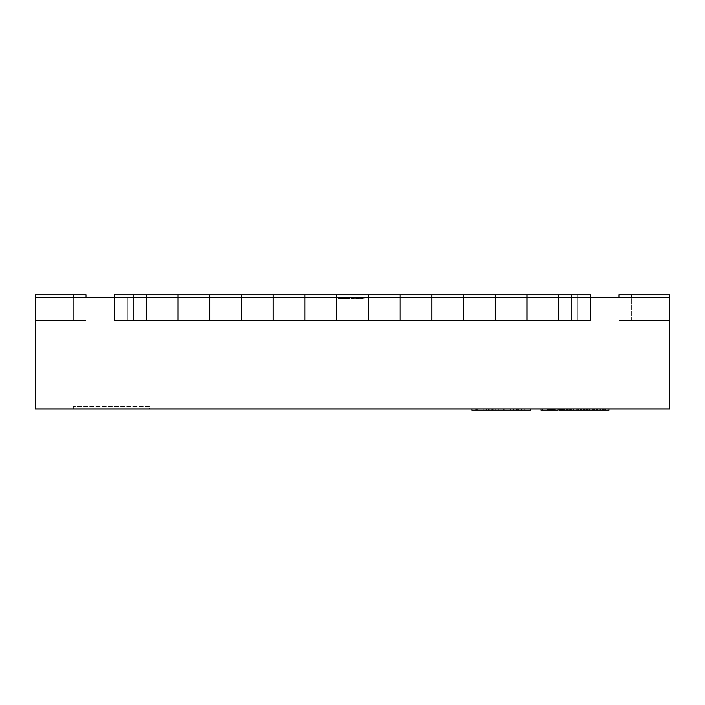 <?xml version="1.0" encoding="UTF-8"?>
<svg xmlns="http://www.w3.org/2000/svg" width="705" height="705" viewBox="0 0 705 705"><rect width="100%" height="100%" fill="white"/><g stroke="black" fill="none" stroke-linecap="round" stroke-linejoin="round"><path stroke-width="0.53" stroke-dasharray="3.52 2.64" d="M618.99 297.298L618.99 320.519L618.99 297.298L669.75 297.298L618.99 297.298L669.75 297.298L618.99 297.298L669.75 297.298L618.99 297.298L669.75 297.298L618.99 297.298L669.75 297.298L618.99 297.298L669.75 297.298L669.75 294.761L669.75 320.519L669.75 297.298L669.75 320.519L669.75 297.298L669.75 320.519L669.75 297.298L669.75 320.519L669.75 297.298L669.75 320.519L669.75 297.298L618.99 297.298L618.99 320.519L669.75 320.519L669.75 297.298L631.68 297.298L631.68 320.519L669.75 320.519L669.75 297.298L631.68 297.298L631.68 320.519L669.75 320.519L669.75 297.298L618.99 297.298L618.99 320.519L669.75 320.519L669.75 297.298L618.99 297.298L618.99 320.519L669.75 320.519L669.75 297.298L618.99 297.298L618.99 320.519L669.75 320.519L669.75 297.298L669.75 408.97L35.25 408.97L35.25 297.298L86.01 297.298L86.01 320.519L35.25 320.519L35.25 297.298L86.01 297.298L86.01 320.519L35.25 320.519L35.25 297.298L86.01 297.298L86.01 320.519L35.25 320.519L35.25 297.298L86.01 297.298L86.01 320.519L35.25 320.519L35.25 297.298L86.01 297.298L86.01 320.519L35.25 320.519L35.25 297.298L86.01 297.298L86.01 320.519L35.25 320.519L35.25 297.298L86.01 297.298L86.01 320.519L35.25 320.519L35.25 297.298L73.32 297.298L73.32 320.519L35.25 320.519L35.25 297.298L86.01 297.298L86.01 320.519L35.25 320.519L35.25 297.298L86.01 297.298L86.01 320.519L35.25 320.519L35.25 297.298L86.01 297.298L86.01 320.519L35.25 320.519L35.25 297.298L86.01 297.298L86.01 320.519L35.25 320.519L35.25 297.298L86.01 297.298L86.01 320.519L35.25 320.519L35.25 297.298L86.01 297.298L86.01 320.519L35.25 320.519L35.25 297.298L86.01 297.298L73.32 297.298L73.32 320.519L35.25 320.519L35.25 297.298L86.01 297.298L86.01 320.519L35.25 320.519L35.25 297.298L86.01 297.298L86.01 320.519L35.25 320.519L35.25 297.298L73.32 297.298L73.32 320.519L35.25 320.519L35.25 297.298L86.01 297.298L86.01 320.519L35.25 320.519L35.25 297.298L86.01 297.298L86.01 320.519L35.25 320.519L35.25 297.298L86.01 297.298L86.01 320.519L35.25 320.519L35.25 297.298L86.01 297.298L86.01 320.519L35.25 320.519L35.25 297.298L86.01 297.298L86.01 320.519L35.25 320.519L35.25 297.298L86.01 297.298L86.01 320.519L86.01 297.298L86.01 320.519L35.25 320.519L35.25 297.298L86.01 297.298L86.01 320.519L35.25 320.519L35.25 297.298L86.01 297.298L86.01 320.519L35.25 320.519L35.25 297.298L86.01 297.298L73.32 297.298L73.32 320.519L35.25 320.519L35.25 297.298L86.01 297.298L86.01 320.519L35.25 320.519L35.25 297.298L86.01 297.298L86.01 320.519L35.25 320.519L35.25 297.298L86.01 297.298L86.01 320.519L35.25 320.519L35.25 297.298L86.01 297.298L86.01 320.519L35.25 320.519L35.25 297.298L127.252 297.298L114.562 297.298L114.562 320.519L146.287 320.519L127.252 320.519L127.252 297.298L114.562 297.298L114.562 320.519L146.287 320.519L114.562 320.519L114.562 297.298L209.737 297.298L178.012 297.298L178.012 320.519L209.737 320.519L209.737 297.298L178.012 297.298L178.012 320.519L209.737 320.519L209.737 297.298L178.012 297.298L178.012 320.519L209.737 320.519L178.012 320.519L209.737 320.519L178.012 320.519L178.012 297.298L241.463 297.298L241.463 320.519L273.188 320.519L273.188 297.298L241.463 297.298L241.463 320.519L241.463 297.298L273.188 297.298L241.463 297.298L241.463 320.519L273.188 320.519L241.463 320.519L273.188 320.519L241.463 320.519L273.188 320.519L273.188 297.298L241.463 297.298L304.912 297.298L304.912 320.519L336.637 320.519L336.637 297.298L304.912 297.298L336.637 297.298L304.912 297.298L304.912 320.519L336.637 320.519L336.637 297.298L304.912 297.298L304.912 320.519L336.637 320.519L304.912 320.519L336.637 320.519L304.912 320.519L304.912 297.298L400.087 297.298L368.363 297.298L400.087 297.298L368.363 297.298L368.363 320.519L400.087 320.519L400.087 297.298L368.363 297.298L368.363 320.519L400.087 320.519L368.363 320.519L400.087 320.519L368.363 320.519L368.363 297.298L463.537 297.298L431.812 297.298L431.812 320.519L463.537 320.519L463.537 297.298L431.812 297.298L431.812 320.519L463.537 320.519L463.537 297.298L431.812 297.298L431.812 320.519L463.537 320.519L431.812 320.519L463.537 320.519L431.812 320.519L431.812 297.298L495.262 297.298L495.262 320.519L526.987 320.519L526.987 297.298L495.262 297.298L526.987 297.298L495.262 297.298L495.262 320.519L495.262 297.298L495.262 320.519L526.987 320.519L495.262 320.519L526.987 320.519L495.262 320.519L526.987 320.519L526.987 297.298L495.262 297.298L577.748 297.298L558.712 297.298L577.748 297.298L577.748 320.519L590.438 320.519L577.748 320.519L577.748 297.298L558.712 297.298L558.712 320.519L558.712 297.298L590.438 297.298L558.712 297.298L558.712 320.519L590.438 320.519L558.712 320.519L590.438 320.519L590.438 297.298L669.75 297.298L618.99 297.298L618.99 320.519L669.75 320.519L669.75 297.298L618.99 297.298L618.99 320.519L669.75 320.519L669.75 297.298L618.99 297.298L618.99 320.519L669.75 320.519L669.75 297.298L618.99 297.298L618.99 320.519L669.75 320.519L669.75 297.298L618.99 297.298L618.99 320.519L669.75 320.519L669.75 297.298L618.99 297.298L618.99 320.519L669.75 320.519L669.75 297.298L618.99 297.298L618.99 320.519L669.75 320.519L669.75 297.298L618.99 297.298L618.99 320.519L669.75 320.519L669.75 297.298L618.99 297.298L618.99 320.519L669.75 320.519L669.75 297.298L618.99 297.298L618.99 320.519L669.75 320.519L669.75 297.298L618.99 297.298L618.99 320.519L669.75 320.519L669.75 297.298L618.99 297.298L618.99 320.519L669.75 320.519L669.75 297.298L618.99 297.298L618.99 320.519L669.75 320.519L669.75 297.298L618.99 297.298L618.99 320.519L669.75 320.519L669.75 297.298L618.99 297.298L618.99 320.519L669.75 320.519L669.75 297.298L618.99 297.298L618.99 320.519L669.75 320.519L618.99 320.519L669.75 320.519L669.75 297.298L618.99 297.298L618.99 320.519L618.99 297.298L618.99 320.519L669.75 320.519L618.99 320.519L618.99 297.298L618.99 320.519L669.75 320.519L631.68 320.519L631.68 297.298L631.68 320.519L669.75 320.519L618.99 320.519L618.99 297.298L618.99 320.519L669.75 320.519L618.99 320.519L618.99 297.298L618.99 320.519L631.68 320.519L618.99 320.519L631.68 320.519L618.99 320.519L618.99 294.761L669.75 294.761L618.99 294.761L669.75 294.761L669.75 297.298L618.99 297.298L618.99 294.761L669.75 294.761L669.75 297.298L618.99 297.298L618.99 294.761L669.75 294.761L669.75 297.298L618.99 297.298L618.99 294.761L669.75 294.761L669.75 297.298L618.99 297.298L631.68 297.298L618.99 297.298L618.99 294.761L669.75 294.761L669.75 297.298L618.99 297.298L618.99 294.761L669.75 294.761L669.75 297.298L618.99 297.298L618.99 294.761L669.75 294.761L669.75 297.298L618.99 297.298L618.99 294.761L669.75 294.761L669.75 297.298L618.99 297.298L618.99 294.761L669.75 294.761L669.75 297.298L618.99 297.298L618.99 294.761L669.75 294.761L669.75 297.298L618.99 297.298L618.99 294.761L669.75 294.761L669.75 297.298L631.68 297.298L631.68 294.761L669.75 294.761L669.75 297.298L618.99 297.298L631.68 297.298L618.99 297.298L618.99 294.761L669.75 294.761L669.75 297.298L618.99 297.298L618.99 294.761L631.68 294.761M590.438 320.519L590.438 294.761L558.712 294.761L590.438 294.761L558.712 294.761L558.712 297.298L590.438 297.298L577.748 297.298L590.438 297.298L590.438 294.761L590.438 297.298L577.748 297.298L590.438 297.298L590.438 320.519L590.438 297.298L577.748 297.298L577.748 294.761L577.748 297.298L558.712 297.298L558.712 320.519L558.712 297.298L558.712 320.519L590.438 320.519L590.438 297.298L590.438 320.519M526.987 294.761L495.262 294.761L526.987 294.761L495.262 294.761L526.987 294.761L526.987 297.298L526.987 294.761L526.987 297.298L495.262 297.298L495.262 294.761M86.01 294.761L35.25 294.761L86.01 294.761L35.25 294.761L35.25 297.298L35.25 294.761L86.01 294.761L35.25 294.761L35.25 297.298L35.25 294.761L86.01 294.761L35.25 294.761L35.25 297.298L35.25 294.761L35.25 297.298L35.25 294.761L86.01 294.761L35.25 294.761L35.25 297.298L35.25 294.761L86.01 294.761L35.25 294.761L35.25 297.298L35.25 294.761L86.01 294.761L35.25 294.761L35.25 297.298L35.25 294.761L86.01 294.761L35.25 294.761L35.25 297.298L86.01 297.298L86.01 294.761M178.012 294.761L178.012 297.298L209.737 297.298L178.012 297.298L178.012 294.761L178.012 320.519L178.012 297.298L209.737 297.298L209.737 320.519L209.737 294.761L178.012 294.761L209.737 294.761L178.012 294.761L209.737 294.761L209.737 297.298L209.737 294.761M241.463 294.761L273.188 294.761L241.463 294.761L273.188 294.761L241.463 294.761L241.463 297.298L241.463 294.761L241.463 297.298L273.188 297.298L273.188 294.761M431.812 294.761L431.812 297.298L463.537 297.298L431.812 297.298L431.812 294.761L431.812 320.519L431.812 297.298L463.537 297.298L463.537 320.519L463.537 294.761L431.812 294.761L463.537 294.761L431.812 294.761L463.537 294.761L463.537 297.298L463.537 294.761M400.087 294.761L368.363 294.761L400.087 294.761L368.363 294.761L400.087 294.761L400.087 320.519L400.087 297.298L368.363 297.298L368.363 294.761M336.637 294.761L304.912 294.761L336.637 294.761L304.912 294.761L336.637 294.761L336.637 297.298L336.637 294.761L336.637 297.298L304.912 297.298L304.912 294.761L304.912 297.298L336.637 297.298L336.637 320.519L336.637 297.298L304.912 297.298L304.912 294.761M495.262 297.298L526.987 297.298L526.987 320.519L526.987 297.298L495.262 297.298L495.262 320.519L495.262 297.298M73.32 297.298L35.25 297.298L86.01 297.298L35.25 297.298L86.01 297.298L35.25 297.298L86.01 297.298L35.25 297.298L86.01 297.298L86.01 320.519L35.25 320.519L35.25 297.298L73.32 297.298L73.32 294.761M241.463 297.298L273.188 297.298L273.188 320.519L273.188 297.298L241.463 297.298L241.463 320.519L241.463 297.298M146.287 320.519L146.287 297.298L146.287 320.519L146.287 297.298L127.252 297.298L146.287 297.298L146.287 294.761L146.287 320.519L146.287 297.298L114.562 297.298L114.562 294.761L114.562 297.298L146.287 297.298L146.287 320.519L146.287 297.298L127.252 297.298L127.252 320.519L571.402 320.519L571.402 294.761L571.402 320.519L114.562 320.519L114.562 294.761L146.287 294.761L114.562 294.761L146.287 294.761L133.597 294.761L133.597 320.519L133.597 294.761L558.712 294.761M146.287 297.298L146.287 294.761L146.287 297.298M127.252 297.298L127.252 320.519L127.252 297.298M149.46 406.433L73.32 406.433L149.46 406.433L149.46 408.97L73.32 408.97L149.46 408.97M73.32 406.433L73.32 408.97M604.044 408.97L597.346 408.97L604.044 408.97M583.687 408.97L576.743 408.97L583.687 408.97L583.687 410.239L583.687 408.97M560.59 408.97L575.007 408.97L560.59 408.97L560.59 410.239L583.687 410.239L578.408 410.239L583.396 410.239L581.184 410.239L583.026 410.239L583.026 408.97L592.799 408.97L581.184 408.97L583.026 408.97L583.026 410.239L596.633 410.239M561.753 408.97L559.091 408.97L563.656 408.97L561.753 408.97L561.753 410.239L559.091 410.239L559.091 408.97L565.313 408.97L559.1 408.97M564.872 408.97L560.766 408.97L564.872 408.97L564.872 410.239L564.872 408.97M553.566 408.97L556.906 408.97L553.566 408.97L553.566 410.239L550.393 410.239L550.393 408.97L550.393 410.239L555.284 410.239L549.495 410.239L553.566 410.239M555.24 408.97L549.495 408.97L555.24 408.97L555.24 410.239M573.517 408.97L578.717 408.97L571.632 408.97L573.5 408.97L573.517 410.239L578.717 410.239L571.632 410.239L573.5 410.239L573.5 408.97M580.471 408.97L578.523 408.97L580.471 408.97M547.811 408.97L541.008 408.97L547.811 408.97L547.811 410.239L542.674 410.239L542.674 408.97L547.653 408.97L541.008 408.97L547.952 408.97L542.674 408.97L547.291 408.97L542.674 408.97L542.674 410.239L542.674 408.97L542.674 410.239L547.291 410.239L547.291 408.97L547.291 410.239L542.674 410.239L542.674 408.97M554.43 408.97L548.34 408.97L554.43 408.97L554.43 410.239L558.008 410.239L558.008 408.97L550.094 408.97L558.008 408.97L558.008 410.239L550.094 410.239L550.094 408.97M566.864 408.97L562.255 408.97L566.864 408.97L566.864 410.239L566.864 408.97M589.671 408.97L594.685 408.97L586.128 408.97L589.671 408.97L589.671 410.239M596.633 408.97L594.685 408.97L596.633 408.97M521.356 408.97L471.909 408.97L521.356 408.97M498.699 408.97L513.83 408.97L498.699 408.97L498.699 410.239L491.817 410.239L513.83 410.239L498.699 410.239M35.25 297.298L86.01 297.298L35.25 297.298L86.01 297.298L35.25 297.298L86.01 297.298L86.01 320.519L86.01 297.298L35.25 297.298L86.01 297.298M360.881 297.298L364.132 297.298L360.881 297.298L360.881 298.567L364.132 298.567L360.881 298.567L360.881 297.298M355.62 297.298L360.343 297.298L355.62 297.298L359.488 297.298L355.62 297.298L355.62 298.567L360.343 298.567L355.62 298.567L359.488 298.567L355.62 298.567L355.62 297.298M350.975 297.298L354.386 297.298L350.975 297.298L350.975 298.567L354.386 298.567L350.975 298.567L350.975 297.298M349.742 297.298L344.63 297.298L349.742 297.298L349.742 298.567L344.63 298.567L349.742 298.567L349.742 297.298M338.444 297.298L344.172 297.298L338.444 297.298L338.444 298.567L344.172 298.567L338.444 298.567M368.363 297.298L400.087 297.298L400.087 320.519L400.087 297.298L400.087 320.519L368.363 320.519L368.363 297.298M669.75 297.298L631.68 297.298M577.748 320.519L577.748 297.298L577.748 320.519M209.737 320.519L209.737 297.298L209.737 320.519M273.188 320.519L273.188 297.298L273.188 320.519M336.637 320.519L336.637 297.298L336.637 320.519M304.912 320.519L304.912 297.298L304.912 320.519M463.537 320.519L463.537 297.298L463.537 320.519M526.987 320.519L526.987 297.298L526.987 320.519M364.132 297.298L364.132 298.567L364.132 297.298M363.278 297.298L363.278 298.567L363.278 297.298M357.364 297.298L357.364 298.567M360.343 297.298L360.343 298.567M357.109 297.298L357.109 298.567L357.109 297.298M359.488 297.298L359.488 298.567M357.25 297.298L357.25 298.567M354.386 297.298L354.386 298.567L354.386 297.298M351.134 297.298L351.134 298.567L351.134 297.298M353.531 297.298L353.531 298.567L353.531 297.298M351.284 297.298L351.284 298.567L351.284 297.298M347.953 297.298L347.953 298.567L348.887 298.567L345.485 298.567L347.953 298.567L347.953 297.298L348.887 297.298L347.988 297.298L348.014 298.567L347.988 297.298L345.485 297.298L347.953 297.298M344.63 297.298L344.63 298.567M339.369 297.298L339.369 298.567M340.013 297.298L340.013 298.567M342.63 297.298L342.63 298.567M343.238 297.298L343.238 298.567M344.172 297.298L344.172 298.567M341.766 297.298L341.766 298.567M340.92 297.298L340.92 298.567M340.295 298.567L342.418 298.567L340.295 298.567L340.295 297.298L342.418 297.298L340.295 297.298M341.352 298.567L341.37 297.298L341.352 298.567M348.887 298.567L348.887 297.298L348.887 298.567M345.485 298.567L345.485 297.298M341.255 298.567L341.255 297.298M342.418 298.567L342.418 297.298M341.476 298.567L341.476 297.298M542.674 410.239L547.653 410.239L541.008 410.239L541.008 408.97L541.008 410.239L547.811 410.239M550.094 410.239L558.008 410.239L558.008 408.97M548.34 410.239L554.43 410.239M566.159 410.239L569.772 410.239L566.494 410.239L567.534 410.239L567.525 408.97L567.534 410.239L566.159 410.239L566.159 408.97M562.255 410.239L562.255 408.97L562.255 410.239L566.864 410.239L562.255 410.239L562.255 408.97L562.255 410.239L567.234 410.239L562.255 410.239M567.234 410.239L567.234 408.97M569.966 410.239L569.966 408.97M571.632 410.239L571.632 408.97L571.632 410.239M578.717 410.239L578.717 408.97M584.798 410.239L589.124 410.239L584.798 410.239L584.798 408.97L589.124 408.97L584.798 408.97M586.974 410.239L586.974 408.97L586.939 410.239M584.269 410.239L584.269 408.97M589.644 410.239L589.644 408.97L594.879 408.97L587.794 408.97L589.662 408.97L589.662 410.239L594.879 410.239L589.662 410.239M590.957 410.239L590.957 408.97M589.124 410.239L589.124 408.97M587.177 410.239L587.177 408.97M586.727 410.239L586.727 408.97M541.008 408.97L541.008 410.239L547.952 410.239L547.952 408.97M547.653 410.239L547.653 408.97L547.653 410.239M551.566 410.239L555.284 410.239L551.566 410.239L551.134 408.97L555.284 408.97L551.566 408.97M555.284 410.239L555.284 408.97M549.495 410.239L549.495 408.97M556.906 410.239L556.906 408.97L556.906 410.239M551.134 410.239L551.134 408.97M554.597 410.239L554.597 408.97M561.55 408.97L561.55 410.239L565.313 410.239L565.313 408.97M565.313 410.239L562.687 410.239L562.687 408.97L562.687 410.239L560.766 410.239L560.766 408.97M560.766 410.239L561.259 410.239L561.259 408.97M561.259 410.239L560.14 410.239M561.55 410.239L563.656 410.239L563.656 408.97M563.656 410.239L561.753 410.239M573.332 410.239L573.332 408.97M575.007 410.239L575.007 408.97M570.812 410.239L570.812 408.97L570.821 410.239M570.618 410.239L570.618 408.97M570.574 410.239L570.574 408.97M570.371 410.239L570.371 408.97M569.772 410.239L569.772 408.97M566.494 410.239L566.494 408.97L566.494 410.239M583.026 410.239L578.408 410.239L578.408 408.97L578.408 410.239L583.026 410.239L583.026 408.97M578.408 410.239L578.408 408.97L578.408 410.239M583.396 410.239L583.396 408.97L583.396 410.239M576.743 410.239L576.743 408.97L576.743 410.239M586.128 410.239L586.128 408.97L586.128 410.239M587.794 410.239L587.794 408.97L587.794 410.239M594.879 410.239L594.879 408.97M597.346 410.239L608.961 410.239M600.951 410.239L605.287 410.239L600.951 410.239L600.951 408.97L605.287 408.97L600.951 408.97M599.188 410.239L599.188 408.97M600.431 410.239L600.431 408.97M605.798 410.239L605.798 408.97M607.12 410.239L607.12 408.97M605.287 410.239L605.287 408.97M603.339 410.239L603.339 408.97M603.136 410.239L603.136 408.97M603.092 410.239L603.092 408.97M602.881 410.239L602.881 408.97M471.909 410.239L530.442 410.239M491.72 410.239C496.338 410.239 496.338 410.239 491.72 410.239C496.338 410.239 496.338 410.239 491.72 410.239C487.129 410.239 487.129 410.239 491.72 410.239C487.129 410.239 487.129 410.239 491.72 410.239L491.72 408.97C496.338 408.97 496.338 408.97 491.72 408.97C496.338 408.97 496.338 408.97 491.72 408.97C487.129 408.97 487.129 408.97 491.72 408.97C487.129 408.97 487.129 408.97 491.72 408.97L491.72 410.239M483.101 410.239L483.101 408.97M500.991 410.239L500.991 408.97L500.991 410.239M513.83 410.239L513.83 408.97M510.993 410.239L510.993 408.97M483.189 410.239L483.189 408.97M477.682 410.239L477.682 408.97M516.862 410.239L516.862 408.97M524.749 410.239L524.749 408.97M518.149 410.239L518.149 408.97M510.623 410.239L510.623 408.97M513.284 410.239L513.284 408.97M518.695 410.239L518.695 408.97M554.676 410.239L554.676 408.97M551.354 410.239L551.354 408.97M551.442 410.239L551.442 408.97M554.958 410.239L554.958 408.97M549.997 410.239L549.997 408.97M578.523 410.239L578.523 408.97M573.579 410.239L573.579 408.97M577.342 410.239L577.342 408.97M577.307 410.239L577.307 408.97M553.416 410.239L553.416 408.97M552.553 410.239L552.553 408.97M550.288 410.239L550.288 408.97M552.42 410.239L552.42 408.97M553.125 410.239L553.125 408.97M551.601 410.239L551.601 408.97M552.835 410.239L552.835 408.97M561.594 410.239L561.594 408.97M564.282 410.239L564.282 408.97M564.775 410.239L564.775 408.97M561.118 410.239L561.118 408.97M562.528 410.239L562.528 408.97M559.558 410.239L559.558 408.97M563.242 410.239L563.242 408.97M569.067 410.239L569.067 408.97M567.41 410.239L567.41 408.97M594.685 410.239L594.685 408.97M589.803 410.239L589.803 408.97M589.741 410.239L589.741 408.97M593.504 410.239L593.504 408.97M593.46 410.239L593.46 408.97M475.76 410.239L475.76 408.97M491.817 410.239L491.817 408.97L491.817 410.239M486.864 410.239L486.864 408.97M504.013 410.239L504.013 408.97M517.593 410.239L517.593 408.97M514.015 410.239L514.015 408.97M513.469 410.239L513.469 408.97M527.049 410.239L527.049 408.97M495.298 408.97L495.298 410.239M488.142 408.97L488.142 410.239"/><path stroke-width="1.06" d="M35.25 297.298L35.25 408.97L669.75 408.97L669.75 297.298L590.438 297.298L590.438 320.519L558.712 320.519L590.438 320.519L590.438 297.298L526.987 297.298L526.987 320.519L495.262 320.519L526.987 320.519L526.987 297.298L463.537 297.298L463.537 320.519L431.812 320.519L463.537 320.519L463.537 297.298L431.812 297.298L431.812 294.761L114.562 294.761L114.562 297.298L35.25 297.298L35.25 294.761L86.01 294.761L86.01 297.298M495.262 294.761L495.262 320.519L495.262 297.298L526.987 297.298L526.987 294.761L463.537 294.761L463.537 297.298L431.812 297.298L431.812 320.519L431.812 297.298L368.363 297.298L368.363 294.761M400.087 294.761L400.087 297.298L368.363 297.298L368.363 320.519L400.087 320.519L400.087 297.298L400.087 320.519L368.363 320.519L368.363 297.298L336.637 297.298L336.637 320.519L304.912 320.519L336.637 320.519L336.637 297.298L304.912 297.298L304.912 294.761M336.637 294.761L336.637 297.298L304.912 297.298L304.912 320.519L304.912 297.298L241.463 297.298L241.463 294.761M558.712 294.761L590.438 294.761L590.438 297.298L558.712 297.298L558.712 320.519L558.712 294.761L526.987 294.761M273.188 294.761L273.188 320.519L241.463 320.519L273.188 320.519L273.188 297.298L209.737 297.298L209.737 320.519L178.012 320.519L209.737 320.519L209.737 297.298L178.012 297.298L178.012 294.761M209.737 294.761L209.737 297.298L178.012 297.298L178.012 320.519L178.012 297.298L114.562 297.298L114.562 320.519L114.562 297.298L146.287 297.298L146.287 294.761M73.32 297.298L73.32 294.761M618.99 297.298L618.99 294.761L669.75 294.761L669.75 297.298M631.68 297.298L631.68 294.761M241.463 320.519L241.463 297.298L241.463 320.519M463.537 294.761L431.812 294.761M146.287 320.519L146.287 297.298L146.287 320.519L114.562 320.519L146.287 320.519M547.952 408.97L547.952 410.239L547.811 408.97M547.811 410.239L542.674 410.239L542.674 408.97M542.674 410.239L541.008 410.239L541.008 408.97M548.34 408.97L548.34 410.239L558.008 410.239L558.008 408.97M596.633 408.97L596.633 410.239L567.525 410.239L567.525 408.97M567.525 410.239L567.234 408.97M567.234 410.239L560.59 410.239L560.59 408.97M580.471 410.239L580.471 408.97M569.966 410.239L569.966 408.97M587.882 410.239L587.882 408.97M592.799 410.239L592.799 408.97M586.102 410.239L586.102 408.97M581.184 410.239L581.184 408.97M559.1 410.239L559.091 408.97L559.1 410.239L560.14 410.239L560.14 408.97M560.59 410.239L560.14 410.239M567.966 410.239L567.966 408.97M608.961 408.97L608.961 410.239L604.044 410.239L604.044 408.97M604.044 410.239L597.346 410.239L597.346 408.97M602.264 410.239L602.264 408.97M521.356 408.97L521.356 410.239L530.442 410.239L530.442 408.97M521.356 410.239L471.909 410.239L471.909 408.97M516.404 410.239L516.404 408.97M488.882 410.239L488.882 408.97M554.95 410.239L554.95 408.97M550.208 410.239L550.208 408.97M578.523 410.239L578.523 408.97M573.65 410.239L573.65 408.97M594.685 410.239L594.685 408.97M503.925 410.239L503.925 408.97M492.918 410.239L492.918 408.97M486.767 410.239L486.767 408.97M476.219 410.239L476.219 408.97"/></g></svg>
